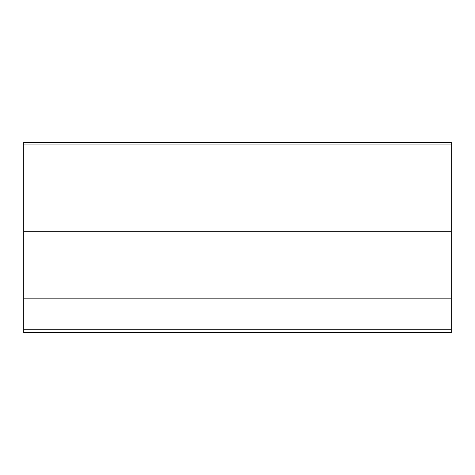 <?xml version="1.0" encoding="UTF-8"?>
<svg xmlns="http://www.w3.org/2000/svg" width="475" height="475" viewBox="0 0 475 475"><rect width="100%" height="100%" fill="white"/><g stroke="black" fill="none" stroke-linecap="round" stroke-linejoin="round"><path stroke-width="0.71" d="M23.75 231.224L23.75 332.565L451.25 332.565L451.25 142.435L23.75 142.435L23.75 231.224L451.25 231.224M23.75 298.169L451.25 298.169M23.75 144.085L451.25 144.085M23.75 329.751L451.25 329.751M23.75 312.022L451.25 312.022"/></g></svg>
